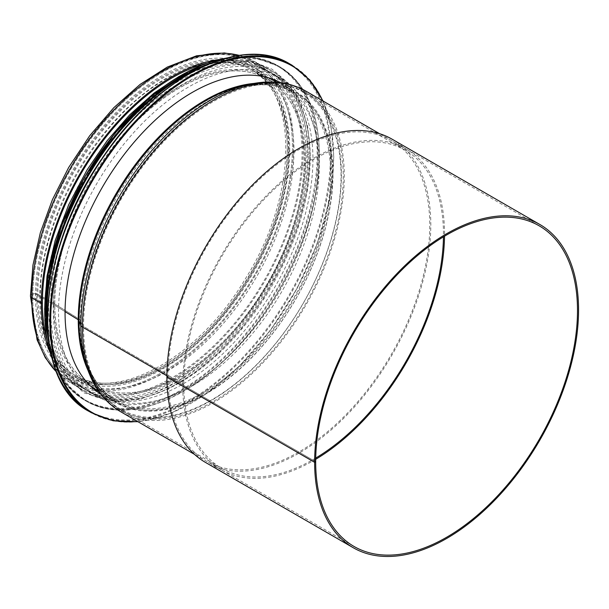 <?xml version="1.0" encoding="UTF-8"?>
<svg xmlns="http://www.w3.org/2000/svg" width="609" height="609" viewBox="0 0 609 609"><rect width="100%" height="100%" fill="white"/><g stroke="black" fill="none" stroke-linecap="round" stroke-linejoin="round"><path stroke-width="0.46" stroke-dasharray="3.04 2.28" d="M166.896 377.024L167.955 376.415A185.128 106.887 -60 0 1 248.761 190.115A185.128 106.887 -60 0 1 391.42 140.512A185.128 106.887 -60 0 1 391.42 354.278A185.128 106.887 -60 0 1 206.291 461.165A185.128 106.887 -60 0 1 167.955 376.415L166.896 377.024M392.166 139.225A186.62 107.747 -60 0 1 392.166 354.712A186.62 107.747 -60 0 1 205.545 462.459M315.683 461.713L167.955 376.415L315.683 461.713M37.842 294.231A4.332 2.497 0 0 0 33.122 293.69A4.332 2.497 0 0 0 30.45 295.997A4.332 2.497 180 0 1 33.122 293.69A4.332 2.497 180 0 1 37.842 294.231L54.703 303.967L37.842 294.231A176.473 101.886 -60 0 1 114.865 116.639A176.473 101.886 -60 0 1 250.855 69.357A176.473 101.886 -60 0 1 250.855 273.129A176.473 101.886 -60 0 1 74.389 375.015A176.473 101.886 -60 0 1 37.842 294.231M32.772 297.154A2.832 1.637 180 0 1 31.942 295.997A2.832 1.637 180 0 1 33.693 294.482A2.832 1.637 180 0 1 36.784 294.84A2.832 1.637 -0 0 0 33.693 294.49A2.832 1.637 -0 0 0 31.942 295.997A2.832 1.637 -0 0 0 32.772 297.154L42.371 302.696L32.772 297.154A183.636 106.019 -60 0 1 112.931 112.353A183.636 106.019 -60 0 1 254.44 63.153A183.636 106.019 -60 0 1 292.472 147.218A183.636 106.019 -60 0 1 212.313 332.019A183.636 106.019 -60 0 1 70.804 381.219A183.636 106.019 -60 0 1 70.804 169.173A183.636 106.019 -60 0 1 254.44 63.153A183.636 106.019 -60 0 1 254.44 275.199A183.636 106.019 -60 0 1 70.804 381.219A183.636 106.019 -60 0 1 32.772 297.154M36.784 294.84L53.653 304.576L36.784 294.84A177.965 102.746 -60 0 1 114.462 115.74A177.965 102.746 -60 0 1 251.601 68.063A177.965 102.746 -60 0 1 251.601 273.563A177.965 102.746 -60 0 1 73.643 376.309A177.965 102.746 -60 0 1 36.784 294.84M54.772 304.005A2.984 1.72 0 0 0 54.703 303.967A2.984 1.72 180 0 1 54.772 304.013L79.345 319.169L54.772 304.005A176.473 101.886 -60 0 1 130.455 127.852A176.473 101.886 -60 0 1 265.699 77.982A176.473 101.886 -60 0 1 267.793 282.911A176.473 101.886 -60 0 1 89.279 383.556A176.473 101.886 -60 0 1 54.772 304.013M53.653 304.576A1.492 0.86 180 0 1 53.683 304.599A1.492 0.86 -0 0 0 53.653 304.576A177.965 102.746 -60 0 1 131.331 125.484A177.965 102.746 -60 0 1 268.47 77.8A177.965 102.746 -60 0 1 268.47 283.299A177.965 102.746 -60 0 1 90.505 386.045A177.965 102.746 -60 0 1 53.653 304.576M53.683 304.599L65.064 311.618L53.683 304.599A177.965 102.746 -60 0 1 130.006 126.946A177.965 102.746 -60 0 1 266.392 76.658A177.965 102.746 -60 0 1 268.508 283.314A177.965 102.746 -60 0 1 88.48 384.819A177.965 102.746 -60 0 1 53.683 304.599M80.441 320.364A4.476 2.588 0 0 0 79.345 319.169A4.476 2.588 180 0 1 80.441 320.364L82.329 325.198L80.441 320.364A178.353 102.974 -60 0 1 246.462 86.371A178.353 102.974 -60 0 1 295.738 299.042A178.353 102.974 -60 0 1 86.92 362.705A178.353 102.974 -60 0 1 80.441 320.364M83.532 326.454A4.476 2.588 180 0 1 82.329 325.198A4.476 2.588 -0 0 0 83.532 326.462L183.781 384.34L83.532 326.454A183.636 106.019 -60 0 1 163.692 141.653A183.636 106.019 -60 0 1 305.193 92.461A183.636 106.019 -60 0 1 305.2 304.5A183.636 106.019 -60 0 1 121.564 410.519A183.636 106.019 -60 0 1 83.532 326.462M166.896 375.806L182.723 384.949L183.781 384.34L182.723 384.949A185.128 106.887 -60 0 1 263.53 198.641A185.128 106.887 -60 0 1 406.188 149.045A185.128 106.887 -60 0 1 444.517 236.193M315.706 459.308A185.128 106.887 -60 0 1 221.067 469.691A185.128 106.887 -60 0 1 182.723 384.949L166.896 375.814M315.721 458.075A183.636 106.019 -60 0 1 221.813 468.405A183.636 106.019 -60 0 1 183.781 384.34A183.636 106.019 -60 0 1 263.941 199.531A183.636 106.019 -60 0 1 405.442 150.339A183.636 106.019 -60 0 1 443.459 236.825M206.451 63.336A183.636 106.019 -60 0 1 264.04 68.695A183.636 106.019 -60 0 1 264.04 280.741A183.636 106.019 -60 0 1 80.411 386.761A183.636 106.019 -60 0 1 46.969 339.571M218.951 59.553A185.128 106.887 -60 0 1 264.786 67.409A185.128 106.887 -60 0 1 264.786 281.168A185.128 106.887 -60 0 1 79.665 388.055A185.128 106.887 -60 0 1 49.946 352.284M293.949 151.238A179.754 103.781 -60 0 1 215.487 332.133A179.754 103.781 -60 0 1 76.97 380.298A179.754 103.781 -60 0 1 76.962 172.735A179.754 103.781 -60 0 1 256.716 68.954A179.754 103.781 -60 0 1 293.949 151.238M280.353 82.634A179.754 103.781 -60 0 1 282.043 83.57A179.754 103.781 -60 0 1 319.276 165.861A179.754 103.781 -60 0 1 240.814 346.757A179.754 103.781 -60 0 1 102.289 394.914A179.754 103.781 -60 0 1 100.63 393.924M318.218 162.085A183.636 106.019 -60 0 1 238.058 346.886A183.636 106.019 -60 0 1 96.557 396.086A183.636 106.019 -60 0 1 96.549 184.04A183.636 106.019 -60 0 1 280.186 78.021A183.636 106.019 -60 0 1 318.218 162.085M312.942 159.04A183.636 106.019 -60 0 1 232.783 343.841A183.636 106.019 -60 0 1 91.274 393.041A183.636 106.019 -60 0 1 91.274 180.995A183.636 106.019 -60 0 1 274.91 74.976A183.636 106.019 -60 0 1 312.942 159.04M310.202 157.457A183.636 106.019 -60 0 1 230.042 342.258A183.636 106.019 -60 0 1 88.533 391.45A183.636 106.019 -60 0 1 88.533 179.411A183.636 106.019 -60 0 1 272.17 73.392A183.636 106.019 -60 0 1 310.202 157.457M308.299 156.361A183.636 106.019 -60 0 1 228.139 341.162A183.636 106.019 -60 0 1 86.638 390.354A183.636 106.019 -60 0 1 86.63 178.315A183.636 106.019 -60 0 1 270.267 72.296A183.636 106.019 -60 0 1 308.299 156.361M306.19 155.135A183.636 106.019 -60 0 1 226.03 339.944A183.636 106.019 -60 0 1 84.522 389.136A183.636 106.019 -60 0 1 84.522 177.097A183.636 106.019 -60 0 1 268.158 71.07A183.636 106.019 -60 0 1 306.19 155.135M305.939 91.167A185.128 106.887 -60 0 1 305.946 304.934A185.128 106.887 -60 0 1 120.818 411.813M252.339 83.722A184.2 106.347 -60 0 1 303.229 303.366A184.2 106.347 -60 0 1 87.567 369.115M253.877 83.433A179.16 103.439 -60 0 1 292.389 90.292C279.181 83.403 263.781 81.606 246.181 84.902A179.617 103.705 -60 0 1 295.807 299.08A179.617 103.705 -60 0 1 85.511 363.192C91.457 380.077 100.713 392.523 113.282 400.516A179.16 103.439 -60 0 1 88.092 370.592M277.11 82.276L292.389 90.292A179.16 103.439 -60 0 1 294.52 298.334A179.16 103.439 -60 0 1 113.282 400.516L98.704 391.29M239.276 55.396A185.128 106.887 -60 0 1 255.186 61.859A185.128 106.887 -60 0 1 255.186 275.626A185.128 106.887 -60 0 1 70.058 382.513A185.128 106.887 -60 0 1 56.508 371.962M54.703 303.967A176.473 101.886 -60 0 1 131.734 126.375A176.473 101.886 -60 0 1 267.724 79.094A176.473 101.886 -60 0 1 267.724 282.865A176.473 101.886 -60 0 1 91.251 384.751A176.473 101.886 -60 0 1 54.703 303.967M79.345 319.169A177.668 102.578 -60 0 1 155.539 141.821A177.668 102.578 -60 0 1 291.696 91.609A177.668 102.578 -60 0 1 293.804 297.923A177.668 102.578 -60 0 1 114.081 399.253A177.668 102.578 -60 0 1 79.345 319.169M82.329 325.198A182.944 105.623 -60 0 1 252.621 85.184A182.944 105.623 -60 0 1 303.16 303.328A182.944 105.623 -60 0 1 88.975 368.628A182.944 105.623 -60 0 1 82.329 325.198M289.724 148.802A179.754 103.781 -60 0 1 99.069 385.984A179.754 103.781 -60 0 1 99.069 131.772A179.754 103.781 -60 0 1 289.724 148.802M322.641 100.805A200.049 115.497 -60 0 1 333.625 157.579A200.049 115.497 -60 0 1 137.512 421.458M292.069 65.232A200.65 115.847 -60 0 1 333.625 157.092A200.65 115.847 -60 0 1 246.044 359.013A200.65 115.847 -60 0 1 91.426 412.765M289.724 63.884A200.65 115.847 -60 0 1 331.281 155.737A200.65 115.847 -60 0 1 243.699 357.658A200.65 115.847 -60 0 1 89.081 411.418M330.459 155.721A200.079 115.52 -60 0 1 118.245 419.723A200.079 115.52 -60 0 1 118.245 136.766A200.079 115.52 -60 0 1 330.459 155.721M195.809 70.104A192.589 111.188 -60 0 1 319.276 155.379A192.589 111.188 -60 0 1 189.46 387.408A192.589 111.188 -60 0 1 47.51 326.972M211.178 63.039A193.182 111.538 -60 0 1 279.265 66.457A193.182 111.538 -60 0 1 319.276 154.892A193.182 111.538 -60 0 1 234.945 349.307A193.182 111.538 -60 0 1 86.082 401.065A193.182 111.538 -60 0 1 49.078 343.811M225.551 58.243A193.182 111.538 -60 0 1 277.963 65.703A193.182 111.538 -60 0 1 317.967 154.146A193.182 111.538 -60 0 1 233.643 348.554A193.182 111.538 -60 0 1 84.773 400.311A193.182 111.538 -60 0 1 52.108 358.655M192.847 69.205A192.642 111.226 -60 0 1 317.167 154.123A192.642 111.226 -60 0 1 186.902 386.471A192.642 111.226 -60 0 1 45.249 324.848M309.775 155.501A185.722 107.23 -60 0 1 112.787 400.562A185.722 107.23 -60 0 1 112.787 137.908A185.722 107.23 -60 0 1 309.775 155.501M307.667 154.283A185.722 107.23 -60 0 1 110.678 399.344A185.722 107.23 -60 0 1 110.678 136.69A185.722 107.23 -60 0 1 307.667 154.283M539.155 225.81L391.42 140.512M354.027 546.456L206.291 461.165M406.188 149.045L379.643 133.714M221.067 469.691L194.515 454.367M268.736 77.891L251.601 68.063C300.443 92.675 299.4 195.991 246.988 279.006C199.813 359.295 117.134 404.452 73.643 376.309L90.711 386.235M80.411 386.761L70.804 381.219C45.317 365.461 32.368 337.051 31.942 295.997C32.741 249.469 48.111 202.485 78.043 155.044C126.916 77.389 207.783 34.18 254.44 63.153L264.04 68.695M264.786 67.409L255.186 61.859L239.527 55.366M79.665 388.055L70.058 382.513L56.607 372.198M405.442 150.339L305.193 92.461C289.968 83.844 272.436 81.416 252.621 85.184L246.462 86.371C263.766 83.144 278.846 84.887 291.696 91.609L267.724 79.094L250.855 69.357C298.585 93.086 297.908 195.679 245.709 278.229C198.831 358.13 116.623 402.648 74.389 375.015L91.251 384.751L114.081 399.253C101.832 391.488 92.781 379.3 86.92 362.705L88.975 368.628C95.621 387.674 106.484 401.643 121.564 410.519L221.813 468.405M288.856 150.02C290.653 230.255 224.729 338.589 156.741 371.147C95.476 403.767 44.084 374.9 40.879 306.106C33.845 227.195 100.325 110.724 172.294 75.881C236.627 41.184 289.823 74.945 288.856 150.02M282.043 83.57L256.716 68.954M102.289 394.914L76.97 380.298M137.984 421.725L171.479 413.001L206.169 393.894L239.984 365.545L270.929 329.636L297.162 288.331L317.099 244.08L329.56 199.531L333.801 157.335L331.106 127.091L323.105 101.079M280.186 78.021L274.91 74.976M96.557 396.086L91.274 393.041M52.382 359.66L65.681 383.731L86.082 401.065C119.547 421.047 171.22 407.459 217.04 366.869C275.999 316.497 320.456 224.599 319.451 155.135C318.918 112.117 305.52 82.558 279.265 66.457L254.052 57.467L226.556 57.977M272.17 73.392L270.267 72.296M88.533 391.45L86.638 390.354M179.259 76.3L204.799 65.018L229.357 59.948L252.027 61.326L271.934 69.129L288.247 83.068L300.321 102.54L307.72 126.794L310.217 154.892L307.081 189.742L297.847 226.51L282.949 263.484L263.088 298.92L241.925 327.886L218.349 353.212L193.236 373.941L167.513 389.296L140.07 399.184L114.203 401.628L83.776 392.843L61.022 370.965L49.9 346.407L44.86 316.429L44.602 309.532M268.158 71.07L254.44 63.153M84.522 389.136L70.804 381.219"/><path stroke-width="0.91" d="M353.281 547.75L205.545 462.459A186.62 107.747 -60 0 1 166.896 377.032L166.896 377.024A186.62 107.747 -60 0 1 248.358 189.216A186.62 107.747 -60 0 1 392.166 139.225L539.901 224.515A186.62 107.747 -60 0 1 539.901 440.002A186.62 107.747 -60 0 1 353.281 547.75A186.62 107.747 -60 0 1 314.632 462.322A186.62 107.747 -60 0 1 396.094 274.514A186.62 107.747 -60 0 1 539.901 224.515M315.683 461.713A185.128 106.887 -60 0 1 396.497 275.405A185.128 106.887 -60 0 1 539.155 225.81A185.128 106.887 -60 0 1 539.155 439.576A185.128 106.887 -60 0 1 354.027 546.456A185.128 106.887 -60 0 1 315.683 461.713L314.632 462.322L315.683 461.713M166.896 377.024L314.632 462.322L166.896 377.032M239.527 55.366L224.302 52.937L196.54 55.807L167.292 67.074L140.078 84.43L113.845 107.656L89.69 135.769L68.627 167.559L52.427 199.638L40.384 232.562L32.962 265.082L30.45 295.997A4.332 2.497 0 0 0 31.721 297.763A4.332 2.497 180 0 1 30.45 295.997L37.08 339.822L45.294 357.689L56.607 372.198M65.064 311.618L78.257 319.755L65.064 311.625M88.092 370.592A179.16 103.439 -60 0 1 78.257 319.755A2.984 1.72 180 0 1 78.987 320.555A2.984 1.72 -0 0 0 78.257 319.755A179.16 103.439 -60 0 1 253.877 83.433M252.339 83.722A184.2 106.347 -60 0 0 80.875 325.389A184.2 106.347 -60 0 0 87.567 369.115L85.511 363.192A179.617 103.705 -60 0 1 78.987 320.555L80.875 325.389L78.987 320.555A179.617 103.705 -60 0 1 246.181 84.902L252.339 83.722C272.474 79.878 290.341 82.36 305.939 91.167A185.128 106.887 -60 0 0 163.281 140.763A185.128 106.887 -60 0 0 82.474 327.071A5.968 3.448 180 0 1 80.875 325.389A5.968 3.448 0 0 0 82.474 327.071L166.896 375.806M46.969 339.571A183.636 106.019 -60 0 1 42.379 302.703L41.321 303.312L31.721 297.763L41.321 303.305A185.128 106.887 -60 0 1 218.951 59.553M444.517 236.193A185.128 106.887 -60 0 1 315.706 459.308M443.459 236.825A183.636 106.019 -60 0 1 315.721 458.075M166.896 375.814L82.474 327.071A185.128 106.887 -60 0 0 120.818 411.813L194.515 454.367M49.946 352.284A185.128 106.887 -60 0 1 41.321 303.312L42.379 302.696A183.636 106.019 -60 0 1 206.451 63.336M100.63 393.924A179.754 103.781 -60 0 1 102.289 187.351A179.754 103.781 -60 0 1 280.353 82.634M56.508 371.962A185.128 106.887 -60 0 1 31.721 297.763A185.128 106.887 -60 0 1 103.035 122.006A185.128 106.887 -60 0 1 239.276 55.396M137.512 421.458A200.049 115.497 -60 0 1 92.142 181.497A200.049 115.497 -60 0 1 322.641 100.805M137.984 421.725L113.183 420.796L91.426 412.765A200.65 115.847 -60 0 1 91.426 181.079A200.65 115.847 -60 0 1 292.069 65.232L309.905 80.061L323.105 101.079M91.426 412.765L89.081 411.418A200.65 115.847 -60 0 1 89.081 179.724A200.65 115.847 -60 0 1 289.724 63.884L292.069 65.232M47.51 326.972A192.589 111.188 -60 0 1 195.809 70.104M49.078 343.811A193.182 111.538 -60 0 1 211.178 63.039M52.108 358.655A193.182 111.538 -60 0 1 84.773 177.242A193.182 111.538 -60 0 1 225.551 58.243M45.249 324.848A192.642 111.226 -60 0 1 192.847 69.205M379.643 133.714L305.939 91.167M87.567 369.115C94.311 388.473 105.395 402.709 120.818 411.813M90.711 386.235L98.704 391.29M268.736 77.891L277.11 82.276M89.081 411.418C28.737 380.602 35.611 252.75 102.221 158.287C156.11 76.81 241.415 33.662 289.724 63.884M52.382 359.66L44.822 320.654L47.974 274.804L61.57 225.68L84.552 177.12L115.109 132.937L150.857 96.595L188.996 70.933L226.556 57.977M44.602 309.532L46.992 276.06L55.153 240.593L68.703 204.693L87.049 169.926L107.123 140.732L129.732 114.797L154.069 93.055L179.259 76.3"/></g></svg>
